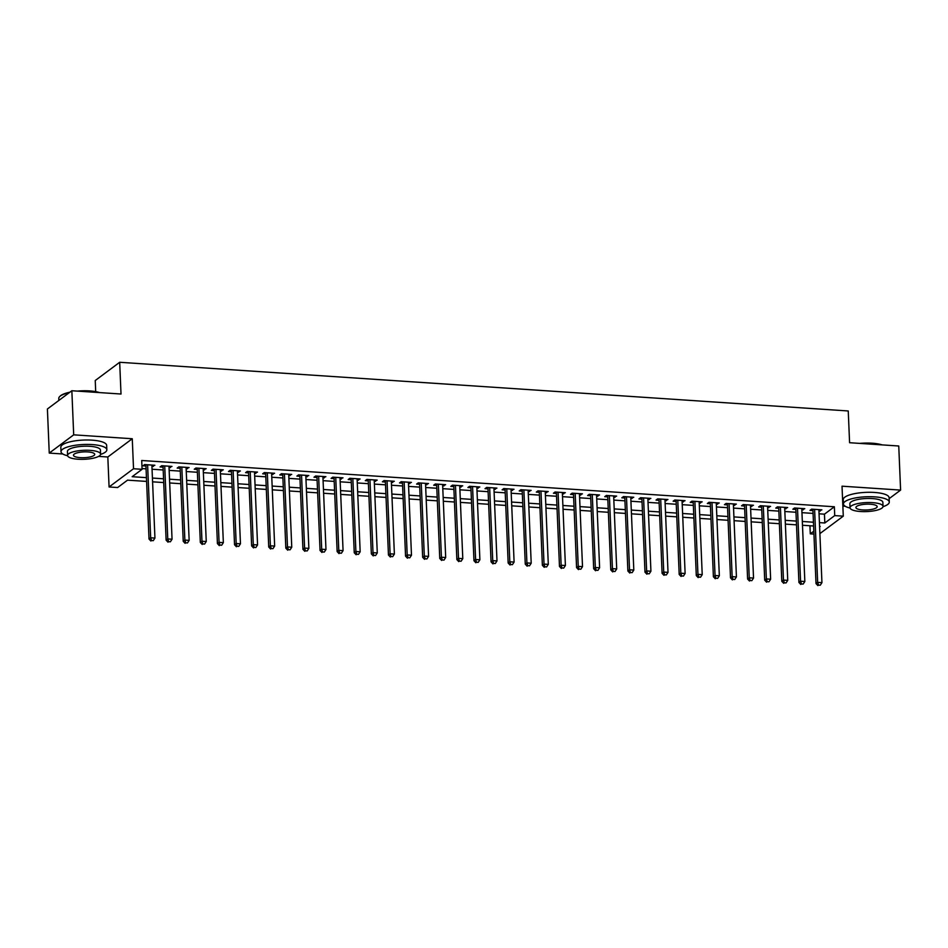 <?xml version="1.0" encoding="UTF-8"?>
<svg xmlns="http://www.w3.org/2000/svg" width="948" height="948" viewBox="0 0 948 948"><rect width="100%" height="100%" fill="white"/><g stroke="black" fill="none" stroke-linecap="round" stroke-linejoin="round"><path stroke-width="1.42" d="M146.608 481.43L127.542 480.15L117.635 487.545L109.079 486.976L133.526 468.739L142.082 469.307L132.163 476.702L146.442 477.65M98.604 456.379L107.823 456.995L109.079 486.976M107.823 456.995L132.27 438.746L73.695 434.836L71.847 390.742L47.4 408.991L49.249 453.085L62.805 453.985M95.701 391.631L95.238 380.527L119.685 362.278L848.247 410.97L849.586 442.716L898.751 445.998L900.6 490.092L842.025 486.182L843.282 516.162L819.89 533.617M842.855 506.114L845.249 506.268M813.941 534.08L810.279 533.831L813.822 531.2M809.947 525.749L810.279 533.831M73.695 434.836L49.249 453.085M889.141 498.648L900.6 490.092M151.941 466.404L154.88 465.267L144.617 464.579L142.958 465.812L145.956 466.013M169.04 467.554L171.979 466.404L161.717 465.717L160.07 466.949L163.056 467.151M186.14 468.691L189.079 467.542L178.817 466.866L177.169 468.099L180.167 468.288M203.251 469.841L206.19 468.691L195.928 468.004L194.269 469.236L197.267 469.438M220.351 470.978L223.29 469.829L213.027 469.142L211.368 470.374L214.367 470.575M237.45 472.128L240.389 470.978L230.127 470.291L228.48 471.523L231.466 471.725M254.55 473.265L257.489 472.116L247.227 471.429L245.579 472.661L248.566 472.862M271.661 474.403L274.6 473.265L264.338 472.578L262.679 473.81L265.677 474.012M288.761 475.552L291.7 474.403L281.438 473.716L279.779 474.948L282.777 475.149M305.86 476.69L308.799 475.541L298.537 474.865L296.89 476.097L299.876 476.299M322.96 477.839L325.899 476.69L315.637 476.003L313.989 477.235L316.976 477.436M340.071 478.977L343.01 477.828L332.748 477.152L331.089 478.385L334.087 478.574M357.171 480.126L360.11 478.977L349.848 478.29L348.189 479.522L351.187 479.724M374.27 481.264L377.209 480.115L366.947 479.427L365.3 480.66L368.286 480.861M391.37 482.402L394.309 481.264L384.047 480.577L382.399 481.809L385.386 482.011M408.481 483.551L411.408 482.402L401.158 481.714L399.499 482.947L402.497 483.148M425.581 484.689L428.52 483.551L418.258 482.864L416.599 484.096L419.597 484.298M442.68 485.838L445.619 484.689L435.357 484.001L433.71 485.234L436.696 485.435M459.78 486.976L462.719 485.826L452.457 485.151L450.81 486.383L453.796 486.573M476.891 488.125L479.818 486.976L469.568 486.288L467.909 487.521L470.907 487.722M493.991 489.263L496.93 488.113L486.668 487.426L485.009 488.67L488.007 488.86M511.091 490.412L514.029 489.263L503.767 488.576L502.12 489.808L505.106 490.009M528.19 491.55L531.129 490.4L520.867 489.713L519.22 490.946L522.206 491.147M545.301 492.687L548.228 491.55L537.978 490.863L536.319 492.095L539.317 492.296M562.401 493.837L565.34 492.687L555.078 492L553.419 493.233L556.417 493.434M579.501 494.975L582.439 493.837L572.177 493.15L570.53 494.382L573.516 494.583M596.6 496.124L599.539 494.975L589.277 494.287L587.63 495.52L590.616 495.721M613.712 497.262L616.638 496.112L606.376 495.437L604.729 496.669L607.727 496.859M630.811 498.411L633.75 497.262L623.488 496.574L621.829 497.807L624.827 498.008M647.911 499.549L650.849 498.399L640.587 497.712L638.94 498.944L641.926 499.146M665.01 500.698L667.949 499.549L657.687 498.861L656.04 500.094L659.026 500.295M682.122 501.836L685.049 500.686L674.786 499.999L673.139 501.231L676.137 501.433M699.221 502.973L702.16 501.836L691.898 501.148L690.239 502.381L693.237 502.582M716.321 504.123L719.259 502.973L708.997 502.286L707.35 503.518L710.336 503.72M733.42 505.26L736.359 504.111L726.097 503.435L724.45 504.668L727.436 504.869M750.532 506.41L753.459 505.26L743.196 504.573L741.549 505.805L744.547 506.007M767.631 507.547L770.57 506.398L760.308 505.722L758.649 506.955L761.647 507.144M784.731 508.697L787.67 507.547L777.407 506.86L775.76 508.092L778.746 508.294M801.83 509.834L804.769 508.685L794.507 507.998L792.86 509.23L795.846 509.431M819.06 513.804L824.452 514.172L834.359 506.765L141.714 460.491L142.082 469.307M142.046 468.573L146.075 468.833M152.059 469.236L163.174 469.983M169.159 470.374L180.286 471.12M186.258 471.523L197.385 472.27M203.37 472.661L214.485 473.408M220.469 473.81L231.585 474.545M237.569 474.948L248.696 475.695M254.668 476.097L265.796 476.832M271.78 477.235L282.895 477.982M288.879 478.385L299.995 479.119M305.979 479.522L317.094 480.269M323.078 480.66L334.206 481.406M340.19 481.809L351.305 482.556M357.289 482.947L368.405 483.693M374.389 484.096L385.504 484.831M391.488 485.234L402.616 485.98M408.6 486.383L419.715 487.118M425.699 487.521L436.815 488.267M442.799 488.67L453.914 489.405M459.899 489.808L471.026 490.554M477.01 490.946L488.125 491.692M494.109 492.095L505.225 492.841M511.209 493.233L522.324 493.979M528.309 494.382L539.436 495.117M545.42 495.52L556.535 496.266M562.519 496.669L573.635 497.404M579.619 497.807L590.734 498.553M596.719 498.944L607.846 499.691M613.83 500.094L624.945 500.84M630.93 501.231L642.045 501.978M648.029 502.381L659.144 503.115M665.129 503.518L676.256 504.265M682.24 504.668L693.355 505.403M699.34 505.805L710.455 506.552M716.439 506.955L727.554 507.69M733.539 508.092L744.666 508.839M750.65 509.23L761.765 509.977M767.75 510.38L778.865 511.126M784.849 511.517L795.965 512.264M801.949 512.667L813.076 513.401M818.942 510.972L821.869 509.834L811.606 509.147L809.959 510.38L812.957 510.581M132.27 438.746L133.526 468.739M834.359 506.765L834.726 515.594L843.282 516.162M71.847 390.742L121.012 394.024L119.685 362.278M819.605 526.875L820.198 526.436L819.582 526.401M813.597 525.998L802.482 525.251M796.498 524.848L785.382 524.114M779.398 523.711L768.271 522.964M762.287 522.573L751.172 521.827M745.187 521.424L734.072 520.677M728.088 520.286L716.972 519.54M710.988 519.137L699.861 518.402M693.877 517.999L682.761 517.253M676.777 516.85L665.662 516.115M659.678 515.712L648.562 514.965M642.578 514.563L631.451 513.828M625.467 513.425L614.351 512.678M608.367 512.287L597.252 511.541M591.268 511.138L580.152 510.391M574.168 510L563.041 509.254M557.057 508.851L545.941 508.116M539.957 507.713L528.842 506.967M522.858 506.564L511.742 505.829M505.758 505.426L494.631 504.68M488.647 504.289L477.531 503.542M471.547 503.139L460.432 502.393M454.448 502.002L443.332 501.255M437.348 500.852L426.221 500.117M420.237 499.714L409.121 498.968M403.137 498.565L392.022 497.83M386.037 497.427L374.922 496.681M368.938 496.278L357.811 495.543M351.838 495.14L340.711 494.394M334.727 494.003L323.612 493.256M317.627 492.853L306.512 492.107M300.528 491.716L289.401 490.969M283.428 490.566L272.301 489.832M266.317 489.429L255.202 488.682M249.217 488.279L238.102 487.545M232.118 487.142L221.002 486.395M215.018 486.004L203.891 485.258M197.907 484.855L186.792 484.108M180.807 483.717L169.692 482.97M163.708 482.568L152.592 481.821M819.428 522.621L824.819 522.988L834.726 515.594M152.427 478.053L163.542 478.799M169.526 479.202L180.653 479.937M186.638 480.34L197.753 481.086M203.737 481.489L214.852 482.224M220.837 482.627L231.952 483.373M237.936 483.764L249.063 484.511M255.048 484.914L266.163 485.66M272.147 486.051L283.262 486.798M289.247 487.201L300.362 487.936M306.346 488.339L317.473 489.085M323.458 489.488L334.573 490.223M340.557 490.626L351.672 491.372M357.657 491.763L368.772 492.51M374.756 492.913L385.883 493.659M391.868 494.05L402.983 494.797M408.967 495.2L420.083 495.946M426.067 496.337L437.182 497.084M443.166 497.487L454.293 498.221M460.278 498.624L471.393 499.371M477.377 499.774L488.493 500.508M494.477 500.911L505.592 501.658M511.576 502.049L522.704 502.796M528.688 503.198L539.803 503.945M545.787 504.336L556.903 505.083M562.887 505.485L574.002 506.22M579.986 506.623L591.114 507.37M597.098 507.773L608.213 508.507M614.197 508.91L625.313 509.657M631.297 510.06L642.412 510.794M648.396 511.197L659.524 511.944M665.508 512.335L676.623 513.081M682.607 513.484L693.723 514.231M699.707 514.622L710.822 515.368M716.807 515.771L727.934 516.506M733.918 516.909L745.033 517.655M751.017 518.058L762.133 518.793M768.117 519.196L779.232 519.942M785.217 520.334L796.344 521.08M802.328 521.483L813.443 522.23M824.452 514.172L824.819 522.988M820.162 509.716L820.221 511.067M803.063 508.578L803.122 509.917M785.963 507.429L786.022 508.78M768.864 506.291L768.911 507.63M751.752 505.142L751.811 506.493M734.653 504.004L734.712 505.355M717.553 502.855L717.612 504.206M700.454 501.717L700.501 503.068M683.342 500.58L683.401 501.919M666.243 499.43L666.302 500.781M649.143 498.293L649.202 499.632M632.043 497.143L632.091 498.494M614.932 496.005L614.991 497.344M597.832 494.856L597.892 496.207M580.733 493.718L580.792 495.069M563.633 492.569L563.681 493.92M546.522 491.431L546.581 492.782M529.422 490.294L529.482 491.633M512.323 489.144L512.382 490.495M495.223 488.007L495.271 489.346M478.112 486.857L478.171 488.208M461.012 485.72L461.072 487.059M443.913 484.57L443.972 485.921M426.813 483.433L426.861 484.784M409.702 482.283L409.761 483.634M392.602 481.146L392.662 482.496M375.503 480.008L375.562 481.347M358.403 478.859L358.451 480.209M341.292 477.721L341.351 479.06M324.192 476.571L324.252 477.922M307.093 475.434L307.152 476.785M289.993 474.284L290.041 475.635M272.882 473.147L272.941 474.498M255.782 472.009L255.842 473.348M238.683 470.86L238.742 472.211M221.583 469.722L221.631 471.061M204.472 468.573L204.531 469.924M187.372 467.435L187.431 468.774M170.273 466.286L170.332 467.637M153.173 465.148L153.221 466.499M812.898 509.23L816.015 583.601L817.662 582.368L814.605 509.349M818.551 585.117L820.257 585.224L818.551 585.117L817.662 582.368L821.94 582.653L818.882 509.633M816.015 583.601L817.887 585.603M820.257 585.224L821.94 582.653M859.789 443.391A22.385 6.115 -2.4 0 1 872.172 443.214A22.385 6.115 -2.4 0 1 882.067 444.885M880.739 444.79A22.942 6.257 177.6 0 0 872.397 443.593A22.942 6.257 177.6 0 0 862.455 443.569M883.015 506.682A22.942 6.257 177.6 0 0 889.283 502.061A22.942 6.257 177.6 0 0 874.625 496.859A22.942 6.257 177.6 0 0 843.447 503.981A22.942 6.257 177.6 0 0 850.083 508.057M889.283 502.061L889.094 497.653A22.942 6.257 177.6 0 0 874.435 492.45A22.942 6.257 177.6 0 0 843.258 499.572L843.447 503.981M850.036 507.773L849.87 503.708A16.519 4.503 -2.4 0 1 872.314 498.577A16.519 4.503 -2.4 0 1 882.861 502.322L883.038 506.386A16.519 4.503 177.6 0 0 872.48 502.641A16.519 4.503 177.6 0 0 850.036 507.773A16.519 4.503 177.6 0 0 860.583 511.517A16.519 4.503 177.6 0 0 883.038 506.386M870.371 504.218A10.641 2.903 177.6 0 0 855.902 507.524A10.641 2.903 177.6 0 0 862.704 509.941A10.641 2.903 177.6 0 0 877.173 506.635A10.641 2.903 177.6 0 0 870.371 504.218M77.345 391.109A22.385 6.115 -2.4 0 1 89.728 390.92A22.385 6.115 -2.4 0 1 99.623 392.602M98.308 392.508A22.942 6.257 177.6 0 0 89.953 391.311A22.942 6.257 177.6 0 0 80.011 391.287M100.571 454.4A22.942 6.257 177.6 0 0 106.84 449.779A22.942 6.257 177.6 0 0 92.181 444.576A22.942 6.257 177.6 0 0 61.016 451.698A22.942 6.257 177.6 0 0 67.64 455.775M106.84 449.779L106.662 445.37A22.942 6.257 177.6 0 0 92.003 440.156A22.942 6.257 177.6 0 0 60.826 447.29L61.016 451.698M67.592 455.478L67.427 451.426A16.519 4.503 -2.4 0 1 89.87 446.295A16.519 4.503 -2.4 0 1 100.429 450.039L100.595 454.104A16.519 4.503 177.6 0 0 90.048 450.359A16.519 4.503 177.6 0 0 67.592 455.478A16.519 4.503 177.6 0 0 78.151 459.235A16.519 4.503 177.6 0 0 100.595 454.104M87.927 451.935A10.641 2.903 177.6 0 0 73.458 455.241A10.641 2.903 177.6 0 0 80.26 457.647A10.641 2.903 177.6 0 0 94.729 454.341A10.641 2.903 177.6 0 0 87.927 451.935M69.228 392.697A22.942 6.257 177.6 0 0 59.641 396.62A22.942 6.257 177.6 0 0 58.776 398.433L58.859 400.435M59.641 396.62L60.151 396.11A22.385 6.115 -2.4 0 1 69.891 392.199M795.799 508.092L798.915 582.451L800.562 581.219L797.505 508.199M801.451 583.968L803.157 584.087L801.451 583.968L800.562 581.219L804.84 581.503L801.783 508.484M798.915 582.451L800.787 584.466M803.157 584.087L804.84 581.503M778.687 506.943L781.804 581.314L783.463 580.081L780.405 507.062M784.34 582.83L786.058 582.937L784.34 582.83L783.463 580.081L787.741 580.366L784.671 507.346M781.804 581.314L783.688 583.316M786.058 582.937L787.741 580.366M761.588 505.805L764.704 580.164L766.363 578.932L763.294 505.912M767.24 581.681L768.947 581.799L767.24 581.681L766.363 578.932L770.629 579.216L767.572 506.196M764.704 580.164L766.577 582.179M768.947 581.799L770.629 579.216M744.488 504.656L747.605 579.027L749.252 577.794L746.195 504.774M750.141 580.543L751.847 580.65L750.141 580.543L749.252 577.794L753.53 578.079L750.472 505.059M747.605 579.027L749.477 581.029M751.847 580.65L753.53 578.079M727.389 503.518L730.505 577.877L732.152 576.645L729.095 503.625M733.041 579.394L734.747 579.512L733.041 579.394L732.152 576.645L736.43 576.941L733.373 503.921M730.505 577.877L732.377 579.892M734.747 579.512L736.43 576.941M710.277 502.369L713.394 576.74L715.053 575.507L711.995 502.487M715.93 578.256L717.648 578.375L715.93 578.256L715.053 575.507L719.331 575.792L716.261 502.772M713.394 576.74L715.278 578.754M717.648 578.375L719.331 575.792M693.178 501.231L696.294 575.602L697.953 574.37L694.884 501.35M698.83 577.107L700.536 577.225L698.83 577.107L697.953 574.37L702.219 574.654L699.162 501.634M696.294 575.602L698.166 577.605M700.536 577.225L702.219 574.654M676.078 500.094L679.195 574.452L680.842 573.22L677.784 500.2M681.731 575.969L683.437 576.088L681.731 575.969L680.842 573.22L685.12 573.504L682.062 500.485M679.195 574.452L681.067 576.467M683.437 576.088L685.12 573.504M658.979 498.944L662.095 573.315L663.742 572.082L660.685 499.063M664.631 574.832L666.337 574.938L664.631 574.832L663.742 572.082L668.02 572.367L664.963 499.347M662.095 573.315L663.967 575.317M666.337 574.938L668.02 572.367M641.867 497.807L644.984 572.165L646.643 570.933L643.585 497.913M647.52 573.682L649.238 573.801L647.52 573.682L646.643 570.933L650.92 571.217L647.851 498.198M644.984 572.165L646.868 574.18M649.238 573.801L650.92 571.217M624.768 496.657L627.884 571.028L629.543 569.795L626.474 496.776M630.42 572.545L632.126 572.651L630.42 572.545L629.543 569.795L633.809 570.08L630.752 497.06M627.884 571.028L629.756 573.03M632.126 572.651L633.809 570.08M607.668 495.52L610.785 569.878L612.432 568.646L609.374 495.626M613.32 571.395L615.027 571.514L613.32 571.395L612.432 568.646L616.71 568.93L613.652 495.923M610.785 569.878L612.657 571.893M615.027 571.514L616.71 568.93M590.568 494.37L593.685 568.741L595.332 567.508L592.275 494.489M596.221 570.258L597.927 570.364L596.221 570.258L595.332 567.508L599.61 567.793L596.553 494.773M593.685 568.741L595.557 570.743M597.927 570.364L599.61 567.793M573.457 493.233L576.574 567.591L578.233 566.359L575.175 493.351M579.11 569.108L580.828 569.227L579.11 569.108L578.233 566.359L582.51 566.655L579.441 493.635M576.574 567.591L578.458 569.606M580.828 569.227L582.51 566.655M556.358 492.083L559.474 566.454L561.133 565.221L558.064 492.202M562.01 567.971L563.716 568.089L562.01 567.971L561.133 565.221L565.399 565.506L562.342 492.486M559.474 566.454L561.346 568.468M563.716 568.089L565.399 565.506M539.258 490.946L542.375 565.316L544.022 564.084L540.964 491.064M544.91 566.833L546.617 566.94L544.91 566.833L544.022 564.084L548.299 564.368L545.242 491.348M542.375 565.316L544.247 567.319M546.617 566.94L548.299 564.368M522.158 489.808L525.275 564.167L526.922 562.934L523.865 489.915M527.811 565.683L529.517 565.802L527.811 565.683L526.922 562.934L531.2 563.219L528.143 490.199M525.275 564.167L527.147 566.181M529.517 565.802L531.2 563.219M505.047 488.658L508.164 563.029L509.823 561.797L506.765 488.777M510.699 564.546L512.418 564.653L510.699 564.546L509.823 561.797L514.1 562.081L511.031 489.061M508.164 563.029L510.048 565.032M512.418 564.653L514.1 562.081M487.947 487.521L491.064 561.88L492.723 560.647L489.654 487.627M493.6 563.396L495.306 563.515L493.6 563.396L492.723 560.647L496.989 560.932L493.932 487.912M491.064 561.88L492.936 563.894M495.306 563.515L496.989 560.932M470.848 486.371L473.964 560.742L475.612 559.51L472.554 486.49M476.5 562.259L478.207 562.365L476.5 562.259L475.612 559.51L479.889 559.794L476.832 486.774M473.964 560.742L475.837 562.745M478.207 562.365L479.889 559.794M453.748 485.234L456.865 559.593L458.512 558.36L455.455 485.34M459.401 561.109L461.107 561.228L459.401 561.109L458.512 558.36L462.79 558.645L459.733 485.637M456.865 559.593L458.737 561.607M461.107 561.228L462.79 558.645M436.637 484.084L439.754 558.455L441.413 557.223L438.355 484.203M442.289 559.972L444.008 560.09L442.289 559.972L441.413 557.223L445.69 557.507L442.621 484.487M439.754 558.455L441.638 560.458M444.008 560.09L445.69 557.507M419.537 482.947L422.654 557.317L424.313 556.073L421.244 483.065M425.19 558.822L426.896 558.941L425.19 558.822L424.313 556.073L428.579 556.369L425.522 483.35M422.654 557.317L424.526 559.32M426.896 558.941L428.579 556.369M402.438 481.809L405.554 556.168L407.202 554.936L404.144 481.916M408.09 557.685L409.797 557.803L408.09 557.685L407.202 554.936L411.479 555.22L408.422 482.2M405.554 556.168L407.427 558.182M409.797 557.803L411.479 555.22M385.338 480.66L388.455 555.03L390.102 553.798L387.045 480.778M390.991 556.547L392.697 556.654L390.991 556.547L390.102 553.798L394.38 554.082L391.323 481.063M388.455 555.03L390.327 557.033M392.697 556.654L394.38 554.082M368.227 479.522L371.343 553.881L373.002 552.648L369.945 479.629M373.879 555.398L375.598 555.516L373.879 555.398L373.002 552.648L377.28 552.933L374.211 479.913M371.343 553.881L373.228 555.895M375.598 555.516L377.28 552.933M351.127 478.373L354.244 552.743L355.903 551.511L352.834 478.491M356.78 554.26L358.486 554.367L356.78 554.26L355.903 551.511L360.169 551.795L357.112 478.776M354.244 552.743L356.116 554.746M358.486 554.367L360.169 551.795M334.028 477.235L337.144 551.594L338.791 550.361L335.734 477.342M339.68 553.111L341.387 553.229L339.68 553.111L338.791 550.361L343.069 550.646L340.012 477.626M337.144 551.594L339.017 553.608M341.387 553.229L343.069 550.646M316.928 476.086L320.045 550.456L321.692 549.224L318.635 476.204M322.581 551.973L324.287 552.08L322.581 551.973L321.692 549.224L325.97 549.508L322.913 476.489M320.045 550.456L321.917 552.459M324.287 552.08L325.97 549.508M299.817 474.948L302.933 549.307L304.592 548.074L301.535 475.067M305.469 550.824L307.188 550.942L305.469 550.824L304.592 548.074L308.87 548.371L305.801 475.351M302.933 549.307L304.818 551.321M307.188 550.942L308.87 548.371M282.717 473.799L285.834 548.169L287.493 546.937L284.424 473.917M288.37 549.686L290.088 549.804L288.37 549.686L287.493 546.937L291.759 547.221L288.702 474.201M285.834 548.169L287.706 550.184M290.088 549.804L291.759 547.221M265.618 472.661L268.734 547.032L270.381 545.799L267.324 472.779M271.27 548.537L272.977 548.655L271.27 548.537L270.381 545.799L274.659 546.084L271.602 473.064M268.734 547.032L270.607 549.034M272.977 548.655L274.659 546.084M248.518 471.523L251.635 545.882L253.282 544.65L250.225 471.63M254.171 547.399L255.877 547.517L254.171 547.399L253.282 544.65L257.56 544.934L254.502 471.914M251.635 545.882L253.507 547.897M255.877 547.517L257.56 544.934M231.407 470.374L234.535 544.745L236.182 543.512L233.125 470.492M237.059 546.261L238.778 546.368L237.059 546.261L236.182 543.512L240.46 543.797L237.391 470.777M234.535 544.745L236.407 546.747M238.778 546.368L240.46 543.797M214.307 469.236L217.424 543.595L219.083 542.363L216.014 469.343M219.96 545.112L221.678 545.23L219.96 545.112L219.083 542.363L223.349 542.647L220.292 469.627M217.424 543.595L219.296 545.61M221.678 545.23L223.349 542.647M197.208 468.087L200.324 542.457L201.971 541.225L198.914 468.205M202.86 543.974L204.567 544.081L202.86 543.974L201.971 541.225L206.249 541.509L203.192 468.49M200.324 542.457L202.197 544.46M204.567 544.081L206.249 541.509M180.108 466.949L183.225 541.308L184.872 540.076L181.815 467.056M185.761 542.825L187.467 542.943L185.761 542.825L184.872 540.076L189.15 540.36L186.092 467.352M183.225 541.308L185.097 543.322M187.467 542.943L189.15 540.36M163.009 465.8L166.125 540.17L167.772 538.938L164.715 465.918M168.649 541.687L170.367 541.794L168.649 541.687L167.772 538.938L172.05 539.222L168.981 466.203M166.125 540.17L167.997 542.173M170.367 541.794L172.05 539.222M145.897 464.662L149.014 539.021L150.673 537.789L147.604 464.781M151.55 540.538L153.268 540.656L151.55 540.538L150.673 537.789L154.939 538.085L151.881 465.065M149.014 539.021L150.886 541.035M153.268 540.656L154.939 538.085"/></g></svg>
